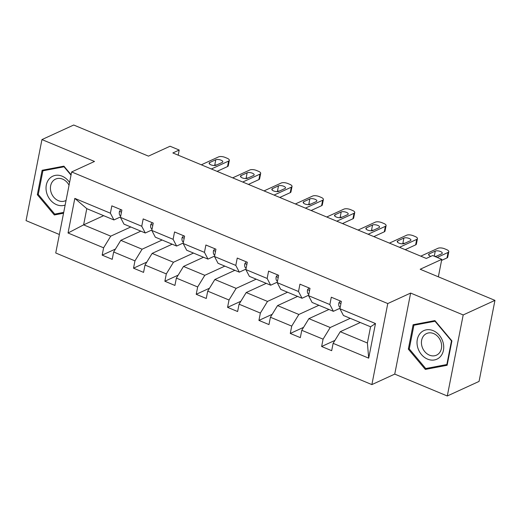 <?xml version="1.0" encoding="UTF-8"?>
<svg xmlns="http://www.w3.org/2000/svg" width="521" height="521" viewBox="0 0 521 521"><rect width="100%" height="100%" fill="white"/><g stroke="black" fill="none" stroke-linecap="round" stroke-linejoin="round"><path stroke-width="0.78" d="M410.639 293.062L394.742 374.104L447.292 395.986L463.195 314.945L410.639 293.062L387.774 303.554L71.644 171.95L94.503 161.458L41.947 139.582L26.05 220.624L59.368 234.496M41.947 139.582L73.708 125.014L148.465 156.137L170.061 146.232L179.204 150.041L172.855 152.953L426.282 258.449L432.638 255.537L441.782 259.347L420.187 269.253L494.95 300.376L479.053 381.418L447.292 395.986M463.195 314.945L494.95 300.376M394.742 374.104L371.877 384.596L55.74 252.991L71.644 171.95M360.298 322.512L340.259 331.701L367.39 342.994L368.692 358.155L333.121 343.346L331.682 350.685L321.633 346.504L334.925 340.402M340.259 331.701L333.121 343.346M387.774 303.554L371.877 384.596M328.946 309.461L308.907 318.65L330.21 327.52L323.072 339.164L321.633 346.504M323.072 339.164L301.77 330.294L300.33 337.634L290.282 333.453L303.574 327.351M297.595 296.41L277.556 305.599L298.859 314.469L291.721 326.113L290.282 333.453M291.721 326.113L270.419 317.243L268.979 324.583L258.93 320.402L272.223 314.3M266.238 283.352L246.205 292.548L267.507 301.418L260.37 313.062L258.93 320.402M260.37 313.062L239.067 304.192L237.622 311.532L227.573 307.351L240.871 301.249M234.886 270.301L214.854 279.497L236.156 288.367L229.019 300.011L227.573 307.351M229.019 300.011L207.71 291.141L206.27 298.481L196.222 294.3L209.514 288.198M203.535 257.25L183.503 266.446L204.805 275.309L197.661 286.96L196.222 294.3M197.661 286.96L176.358 278.09L174.919 285.43L164.87 281.242L178.162 275.147M172.184 244.199L152.145 253.395L173.454 262.258L166.31 273.909L164.87 281.242M166.31 273.909L145.007 265.039L143.568 272.379L133.519 268.191L146.811 262.096M140.833 231.148L120.794 240.344L142.096 249.207L134.959 260.858L133.519 268.191M134.959 260.858L113.656 251.988L112.217 259.328L102.168 255.14L115.46 249.045M103.653 215.674L83.614 224.864L110.745 236.156L103.607 247.807L102.168 255.14M103.607 247.807L68.036 232.998L74.822 198.39L110.393 213.2L111.839 205.86L121.888 210.041L120.442 217.381L141.751 226.251L143.19 218.911L153.239 223.092L151.8 230.432L173.102 239.302L174.542 231.962L184.59 236.143L183.151 243.483L204.453 252.353L205.893 245.013L215.941 249.194L214.502 256.534L235.805 265.404L237.244 258.064L247.293 262.245L245.853 269.585L267.156 278.455L268.595 271.115L278.644 275.303L277.205 282.636L298.507 291.506L299.946 284.166L309.995 288.354L308.556 295.687L329.865 304.557L331.304 297.217L341.353 301.405L339.913 308.738L375.485 323.548L368.692 358.155M308.556 295.687L312.086 302.44L333.394 311.311L340.005 308.276M333.394 311.311L329.865 304.557M350.249 318.324L330.21 327.52M308.907 318.65L301.77 330.294M277.205 282.636L280.734 289.389L302.037 298.259L308.647 295.225M302.037 298.259L298.507 291.506M318.898 305.273L298.859 314.469M277.556 305.599L270.419 317.243M245.853 269.585L249.383 276.338L270.686 285.208L277.296 282.174M270.686 285.208L267.156 278.455M287.546 292.222L267.507 301.418M246.205 292.548L239.067 304.192M214.502 256.534L218.032 263.287L239.334 272.157L245.945 269.123M239.334 272.157L235.805 265.404M256.189 279.171L236.156 288.367M214.854 279.497L207.71 291.141M183.151 243.483L186.681 250.236L207.983 259.106L214.593 256.072M207.983 259.106L204.453 252.353M224.838 266.12L204.805 275.309M183.503 266.446L176.358 278.09M151.8 230.432L155.33 237.185L176.632 246.055L183.242 243.02M176.632 246.055L173.102 239.302M193.486 253.069L173.454 262.258M152.145 253.395L145.007 265.039M120.442 217.381L123.978 224.134L145.281 232.998L151.891 229.969M145.281 232.998L141.751 226.251M162.135 240.018L142.096 249.207M120.794 240.344L113.656 251.988M74.822 198.39L86.792 208.654L113.93 219.947L120.533 216.918M113.93 219.947L110.393 213.2M178.195 155.173L179.204 150.041M438.356 276.814L441.782 259.347M367.39 342.994L370.574 326.784L343.443 315.492L339.913 308.738M130.784 226.967L110.745 236.156M86.792 208.654L83.614 224.864L68.036 232.998M375.485 323.548L370.574 326.784M71.097 174.724L63.914 166.153L42.123 170.282L37.336 194.691L54.334 214.971L63.542 213.226M413.12 324.726L408.334 349.135L425.331 369.415L447.122 365.28L451.909 340.877L434.911 320.597L413.12 324.726M57.303 213.61L54.334 214.971M38.307 194.248L37.336 194.691M409.304 348.692L408.334 349.135M428.301 368.054L425.331 369.415M120.898 209.631L119.433 211.441A6.402 2.774 112.6 0 0 120.019 215.492L120.703 216.078M201.327 164.805L218.56 156.899A4.832 1.85 11.1 0 1 225.118 157.407L227.13 158.247A4.832 1.85 11.1 0 1 229.331 160.338A4.832 1.85 11.1 0 1 228.608 161.08L211.376 168.986M217.068 171.357L227.534 166.557L228.608 161.08M215.792 159.752A3.868 1.478 -168.9 0 1 220.207 159.862A3.868 1.478 -168.9 0 1 222.806 161.836A3.868 1.478 -168.9 0 1 222.226 162.428L216.13 165.222A3.868 1.478 -168.9 0 1 211.721 165.118A3.868 1.478 -168.9 0 1 209.123 163.145A3.868 1.478 -168.9 0 1 209.696 162.545L215.792 159.752L214.724 165.229A3.868 1.478 -168.9 0 1 216.749 164.942M214.098 165.515L214.724 165.229M229.331 160.338L228.257 165.815A4.832 1.85 -168.9 0 1 227.534 166.557M152.249 222.682L150.784 224.492A6.402 2.774 112.6 0 0 151.377 228.543L152.054 229.129M232.679 177.856L249.911 169.95A4.832 1.85 11.1 0 1 256.469 170.458L258.481 171.298A4.832 1.85 11.1 0 1 260.682 173.389A4.832 1.85 11.1 0 1 259.959 174.138L242.727 182.037M248.426 184.408L258.885 179.608L259.959 174.138M247.149 172.803A3.868 1.478 -168.9 0 1 251.558 172.913A3.868 1.478 -168.9 0 1 254.157 174.887A3.868 1.478 -168.9 0 1 253.577 175.479L247.482 178.273A3.868 1.478 -168.9 0 1 243.073 178.169A3.868 1.478 -168.9 0 1 240.474 176.196A3.868 1.478 -168.9 0 1 241.047 175.597L247.149 172.803L246.075 178.28A3.868 1.478 -168.9 0 1 248.107 177.993M245.45 178.566L246.075 178.28M260.682 173.389L259.608 178.866A4.832 1.85 -168.9 0 1 258.885 179.608M183.6 235.733L182.135 237.543A6.402 2.774 112.6 0 0 182.728 241.594L183.405 242.18M264.03 190.907L281.262 183.001A4.832 1.85 11.1 0 1 287.82 183.509L289.832 184.349A4.832 1.85 11.1 0 1 292.034 186.44A4.832 1.85 11.1 0 1 291.311 187.189L274.079 195.088M279.777 197.459L290.236 192.659L291.311 187.189M278.501 185.854A3.868 1.478 -168.9 0 1 282.91 185.964A3.868 1.478 -168.9 0 1 285.508 187.938A3.868 1.478 -168.9 0 1 284.928 188.53L278.833 191.331A3.868 1.478 -168.9 0 1 274.424 191.22A3.868 1.478 -168.9 0 1 271.825 189.247A3.868 1.478 -168.9 0 1 272.405 188.648L278.501 185.854L277.426 191.331A3.868 1.478 -168.9 0 1 279.458 191.044M276.801 191.617L277.426 191.331M292.034 186.44L290.959 191.917A4.832 1.85 -168.9 0 1 290.236 192.659M69.573 182.5A15.702 12.81 -114.6 0 0 49.462 178.618A15.702 12.81 -114.6 0 0 48.674 197.583A15.702 12.81 -114.6 0 0 65.151 205.04M69.039 185.229A11.892 9.697 -114.6 0 0 55.578 179.107A11.892 9.697 -114.6 0 0 53.025 180.956A11.892 9.697 -114.6 0 0 52.634 195.649A11.892 9.697 -114.6 0 0 65.49 200.722A11.892 9.697 -114.6 0 0 66.05 200.435M63.705 212.392L54.738 214.092L38.267 194.45L42.904 170.797L64.018 166.798L71.012 175.147M45.366 169.67L42.904 170.797M420.46 333.062A15.702 12.81 -114.6 0 0 421.424 354.501A15.702 12.81 -114.6 0 0 440.291 356.716A15.702 12.81 -114.6 0 0 439.327 335.277A15.702 12.81 -114.6 0 0 420.46 333.062M424.029 335.4A11.892 9.697 -114.6 0 0 423.638 350.092A11.892 9.697 -114.6 0 0 436.494 355.166A11.892 9.697 -114.6 0 0 439.04 353.316A11.892 9.697 -114.6 0 0 439.437 338.624A11.892 9.697 -114.6 0 0 426.575 333.551A11.892 9.697 -114.6 0 0 424.029 335.4M451.486 340.89L446.849 364.537L425.735 368.536L409.265 348.888L413.908 325.241L435.015 321.242L451.486 340.89L451.798 340.741M447.311 364.322L446.849 364.537M416.364 324.114L413.908 325.241M214.958 248.784L213.493 250.594A6.402 2.774 112.6 0 0 214.079 254.645L214.756 255.231M295.381 203.958L312.613 196.052A4.832 1.85 11.1 0 1 319.178 196.56L321.183 197.4A4.832 1.85 11.1 0 1 323.385 199.497A4.832 1.85 11.1 0 1 322.662 200.24L305.43 208.14M311.128 210.51L321.587 205.71L322.662 200.24M309.852 198.905A3.868 1.478 -168.9 0 1 314.261 199.015A3.868 1.478 -168.9 0 1 316.859 200.989A3.868 1.478 -168.9 0 1 316.28 201.581L310.184 204.382A3.868 1.478 -168.9 0 1 305.775 204.271A3.868 1.478 -168.9 0 1 303.176 202.298A3.868 1.478 -168.9 0 1 303.756 201.705L309.852 198.905L308.777 204.382A3.868 1.478 -168.9 0 1 310.809 204.095M308.152 204.668L308.777 204.382M323.385 199.497L322.31 204.968A4.832 1.85 -168.9 0 1 321.587 205.71M246.309 261.835L244.844 263.652A6.402 2.774 112.6 0 0 245.43 267.696L246.107 268.282M326.739 217.01L343.971 209.103A4.832 1.85 11.1 0 1 350.529 209.611L352.535 210.451A4.832 1.85 11.1 0 1 354.736 212.548A4.832 1.85 11.1 0 1 354.019 213.291L336.787 221.197M342.479 223.568L352.945 218.768L354.019 213.291M341.203 211.956A3.868 1.478 -168.9 0 1 345.612 212.067A3.868 1.478 -168.9 0 1 348.21 214.04A3.868 1.478 -168.9 0 1 347.637 214.632L341.535 217.433A3.868 1.478 -168.9 0 1 337.126 217.322A3.868 1.478 -168.9 0 1 334.528 215.349A3.868 1.478 -168.9 0 1 335.107 214.756L341.203 211.956L340.128 217.433A3.868 1.478 -168.9 0 1 342.16 217.146M339.51 217.719L340.128 217.433M354.736 212.548L353.661 218.019A4.832 1.85 -168.9 0 1 352.945 218.768M277.66 274.893L276.195 276.703A6.402 2.774 112.6 0 0 276.781 280.747L277.465 281.333M358.09 230.061L375.322 222.154A4.832 1.85 11.1 0 1 381.88 222.662L383.892 223.502A4.832 1.85 11.1 0 1 386.094 225.6A4.832 1.85 11.1 0 1 385.371 226.342L368.139 234.248M373.831 236.619L384.296 231.819L385.371 226.342M372.554 225.007A3.868 1.478 -168.9 0 1 376.963 225.118A3.868 1.478 -168.9 0 1 379.562 227.091A3.868 1.478 -168.9 0 1 378.988 227.684L372.893 230.484A3.868 1.478 -168.9 0 1 368.477 230.373A3.868 1.478 -168.9 0 1 365.879 228.4A3.868 1.478 -168.9 0 1 366.458 227.807L372.554 225.007L371.48 230.484A3.868 1.478 -168.9 0 1 373.511 230.197M370.861 230.77L371.48 230.484M386.094 225.6L385.019 231.077A4.832 1.85 -168.9 0 1 384.296 231.819M309.012 287.944L307.546 289.754A6.402 2.774 112.6 0 0 308.132 293.798L308.816 294.385M389.441 243.112L406.673 235.212A4.832 1.85 11.1 0 1 413.231 235.72L415.244 236.554A4.832 1.85 11.1 0 1 417.445 238.651A4.832 1.85 11.1 0 1 416.722 239.393L399.49 247.299M405.182 249.67L415.647 244.87L416.722 239.393M403.905 238.058A3.868 1.478 -168.9 0 1 408.321 238.169A3.868 1.478 -168.9 0 1 410.919 240.142A3.868 1.478 -168.9 0 1 410.34 240.735L404.244 243.535A3.868 1.478 -168.9 0 1 399.835 243.424A3.868 1.478 -168.9 0 1 397.236 241.451A3.868 1.478 -168.9 0 1 397.81 240.858L403.905 238.058L402.831 243.535A3.868 1.478 -168.9 0 1 404.863 243.248M402.212 243.821L402.831 243.535M417.445 238.651L416.37 244.128A4.832 1.85 -168.9 0 1 415.647 244.87M340.363 300.995L338.897 302.805A6.402 2.774 112.6 0 0 339.49 306.849L340.167 307.436M420.792 256.163L438.024 248.263A4.832 1.85 11.1 0 1 444.582 248.771L446.595 249.605A4.832 1.85 11.1 0 1 448.796 251.702A4.832 1.85 11.1 0 1 448.073 252.444L437.191 257.433M441.574 260.409L446.998 257.921L448.073 252.444M430.834 256.365A3.868 1.478 -168.9 0 1 428.588 254.502A3.868 1.478 -168.9 0 1 429.161 253.909L435.263 251.109A3.868 1.478 -168.9 0 1 439.672 251.22A3.868 1.478 -168.9 0 1 442.27 253.193A3.868 1.478 -168.9 0 1 441.691 253.786L435.595 256.586A3.868 1.478 -168.9 0 1 435.367 256.677M434.729 256.41A3.868 1.478 -168.9 0 1 436.214 256.299M448.796 251.702L447.721 257.179A4.832 1.85 -168.9 0 1 446.998 257.921M121.465 212.171L119.504 211.357M120.755 215.798L120.019 215.492M209.696 162.545L209.429 163.913M152.822 225.222L150.856 224.408M152.106 228.849L151.377 228.543M241.047 175.597L240.78 176.964M184.174 238.273L182.207 237.459M183.464 241.9L182.728 241.594M272.405 188.648L272.138 190.015M215.525 251.324L213.558 250.51M214.815 254.951L214.079 254.645M303.756 201.705L303.489 203.066M246.876 264.375L244.916 263.561M246.166 268.002L245.43 267.696M335.107 214.756L334.84 216.117M278.227 277.433L276.267 276.612M277.517 281.053L276.781 280.747M366.458 227.807L366.191 229.168M309.578 290.484L307.618 289.663M308.868 294.105L308.132 293.798M397.81 240.858L397.543 242.219M340.929 303.535L338.969 302.714M340.22 307.156L339.49 306.849M435.263 251.109L434.26 256.215M429.161 253.909L428.894 255.27"/></g></svg>
